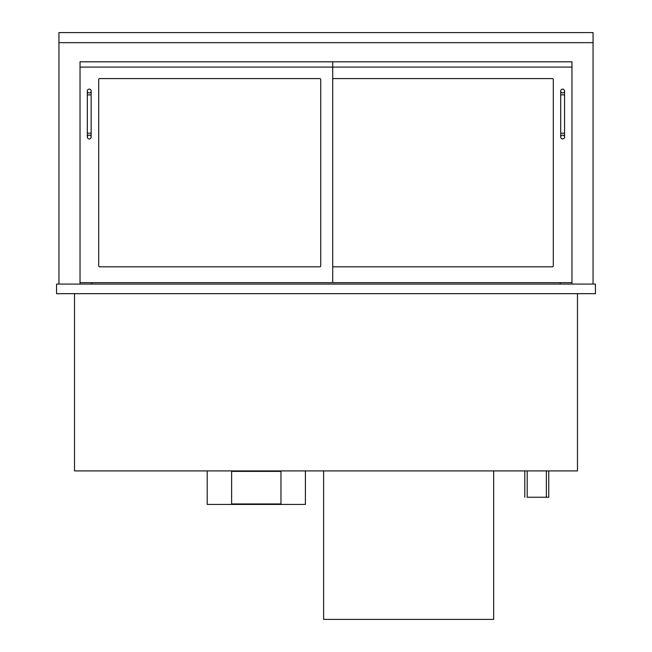 <?xml version="1.0" encoding="UTF-8"?>
<svg xmlns="http://www.w3.org/2000/svg" width="652" height="652" viewBox="0 0 652 652"><rect width="100%" height="100%" fill="white"/><g stroke="black" fill="none" stroke-linecap="round" stroke-linejoin="round"><path stroke-width="0.98" d="M560.239 284.085L560.239 282.65M91.761 284.085L91.761 282.65M548.748 470.907L548.748 497.248L527.191 497.248L527.191 470.907M524.795 497.248L524.795 470.907M80.025 284.085L80.025 61.818L332.707 61.818L332.707 67.091L80.025 67.091L80.025 61.818L571.975 61.818L571.975 284.085M593.051 284.085L593.051 42.657L58.949 42.657L58.949 284.085M56.553 293.669L595.447 293.669L595.447 284.085L56.553 284.085L56.553 293.669M74.515 293.669L74.515 470.907L577.485 470.907L577.485 293.669M58.949 42.657L58.949 32.6L593.051 32.6L593.051 42.657M98.705 79.544A0.962 0.962 0 0 1 99.666 78.582L319.773 78.582A0.962 0.962 0 0 1 320.727 79.544L320.727 265.886A0.962 0.962 0 0 1 319.773 266.839L99.666 266.839A0.962 0.962 0 0 1 98.705 265.886L98.705 79.544A0.962 0.962 0 0 1 99.666 78.582M80.025 282.65L332.707 282.65L332.707 67.091L571.975 67.091L571.975 61.818L332.707 61.818M571.975 282.65L332.707 282.65M333.661 266.839A0.962 0.962 0 0 1 332.707 265.886A0.962 0.962 0 0 0 333.661 266.839L552.334 266.839A0.962 0.962 0 0 0 553.295 265.886L553.295 79.544A0.962 0.962 0 0 0 552.334 78.582L333.661 78.582A0.962 0.962 0 0 0 332.707 79.544A0.962 0.962 0 0 1 333.661 78.582M89.242 135.111A1.915 1.915 0 0 1 91.158 137.026A1.915 1.915 0 0 1 89.242 138.941A1.915 1.915 0 0 1 87.319 137.026A1.915 1.915 0 0 1 89.242 135.111A1.915 1.915 0 0 1 91.158 137.026A1.915 1.915 0 0 1 89.242 138.941A1.915 1.915 0 0 1 87.319 137.026A1.915 1.915 0 0 1 89.242 135.111M87.319 94.874L91.158 94.874L91.158 133.195L87.319 133.195L87.319 91.044A1.915 1.915 0 0 0 89.242 92.959A1.915 1.915 0 0 0 91.158 91.044A1.915 1.915 0 0 0 89.242 89.128A1.915 1.915 0 0 0 87.319 91.044M560.72 91.044A1.915 1.915 0 0 1 562.635 89.128A1.915 1.915 0 0 1 564.551 91.044A1.915 1.915 0 0 1 562.635 92.959A1.915 1.915 0 0 1 560.72 91.044L560.72 133.195L564.551 133.195L564.551 91.044M562.635 135.111A1.915 1.915 0 0 0 560.72 137.026A1.915 1.915 0 0 0 562.635 138.941A1.915 1.915 0 0 0 564.551 137.026A1.915 1.915 0 0 0 562.635 135.111M323.604 470.907L323.604 619.4L493.654 619.4L493.654 470.907M320.727 79.544A0.962 0.962 0 0 0 319.773 78.582M98.705 265.886A0.962 0.962 0 0 0 99.666 266.839M319.773 266.839A0.962 0.962 0 0 0 320.727 265.886M552.334 266.839A0.962 0.962 0 0 0 553.295 265.886M553.295 79.544A0.962 0.962 0 0 0 552.334 78.582M207.206 470.907L207.206 504.436L305.405 504.436L305.405 470.907M231.631 471.38L231.631 503.955L280.971 503.955L280.971 471.38L231.631 471.38M560.72 94.874L564.551 94.874M546.352 470.907L546.352 497.248M87.319 133.195L87.319 137.026M91.158 133.195L91.158 137.026M91.158 94.874L91.158 91.044M560.72 133.195L560.72 137.026M564.551 133.195L564.551 137.026"/></g></svg>
